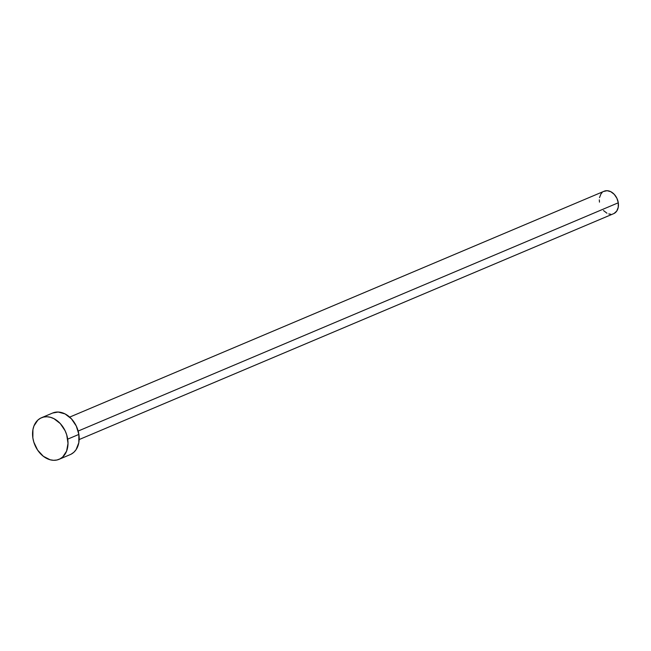 <?xml version="1.0" encoding="UTF-8"?>
<svg xmlns="http://www.w3.org/2000/svg" width="651" height="651" viewBox="0 0 651 651"><rect width="100%" height="100%" fill="white"/><g stroke="black" fill="none" stroke-linecap="round" stroke-linejoin="round"><path stroke-width="0.98" d="M79.162 439.555L613.616 213.683A12.19 9.033 -112.9 0 0 618.287 202.786L78.161 431.052L618.287 202.786A12.19 9.033 -112.9 0 0 604.128 191.231L69.673 417.104M59.07 459.321L70.235 454.593A22.573 16.723 -112.9 0 0 78.877 434.42L67.704 439.14L78.877 434.42A22.573 16.723 -112.9 0 0 52.666 413.019L41.493 417.739A22.573 16.723 67.1 0 1 67.704 439.14A22.573 16.723 67.1 0 1 59.07 459.321A22.573 16.723 67.1 0 1 32.859 437.911A22.573 16.723 67.1 0 1 41.493 417.739M52.601 413.043L58.159 412.034L65.076 413.922L71.439 418.845L76.289 426.039L78.877 434.42L78.812 442.704L76.102 449.638L73.872 452.258L71.162 454.162M32.859 437.911L32.924 429.627L33.966 425.917L37.864 420.082L40.574 418.178L43.65 417.047L46.986 416.754L50.453 417.291L53.903 418.642L60.274 423.565L65.116 430.759L66.727 434.884L68.013 443.38L66.597 451.135L62.699 456.978L59.99 458.882L56.906 460.005L53.577 460.306L50.111 459.769L43.34 456.294L37.62 450.118L33.836 442.175L32.859 437.911M603.632 191.467L607.098 190.694L610.833 191.719L614.267 194.372L616.888 198.262L618.287 202.786L618.247 207.262L616.782 211.005L614.121 213.447M610.654 214.212L608.783 213.927M606.919 213.194L603.477 210.533M599.465 202.127L599.302 199.833M599.506 197.652L600.963 193.908L602.167 192.493"/></g></svg>

